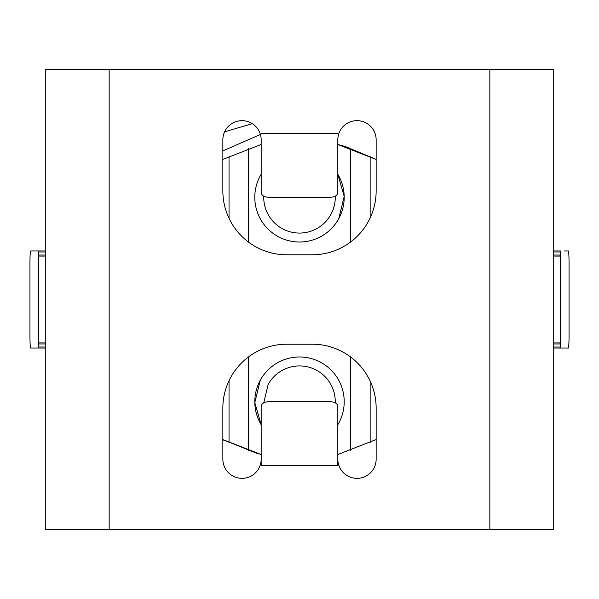 <?xml version="1.0" encoding="UTF-8"?>
<svg xmlns="http://www.w3.org/2000/svg" width="599" height="599" viewBox="0 0 599 599"><rect width="100%" height="100%" fill="white"/><g stroke="black" fill="none" stroke-linecap="round" stroke-linejoin="round"><path stroke-width="0.9" d="M553.716 350.602L553.716 348.356M553.716 250.644L553.716 248.398M553.716 69.551L553.716 529.449L553.716 69.551L489.847 69.551L489.847 529.449L45.277 529.449L45.277 69.551L489.847 69.551M553.716 529.449L489.847 529.449M337.821 465.573L337.821 459.186A19.161 19.161 90 0 0 356.989 478.346A19.161 19.161 90 0 0 376.15 459.186L376.15 408.084A63.876 63.876 90 0 0 312.274 344.215L286.726 344.215A63.876 63.876 90 0 0 222.85 408.084L222.85 459.186A19.161 19.161 90 0 0 242.011 478.346A19.161 19.161 90 0 0 261.171 459.186L261.171 465.573L337.821 465.573L337.821 406.878C337.686 403.224 334.377 401.495 327.908 401.697L271.092 401.697C264.631 401.487 261.329 403.217 261.171 406.878L261.171 459.186M356.989 120.654A19.161 19.161 90 0 0 337.821 139.814L337.821 192.122C337.671 195.783 334.369 197.513 327.908 197.303L271.092 197.303C264.616 197.505 261.314 195.776 261.171 192.122L261.171 139.814A19.161 19.161 90 0 0 242.011 120.654A19.161 19.161 90 0 0 222.85 139.814L222.85 190.916A63.876 63.876 90 0 0 286.726 254.785L312.274 254.785A63.876 63.876 90 0 0 376.15 190.916L376.15 139.814A19.161 19.161 90 0 0 356.989 120.654M45.277 255.039L38.583 255.039L38.081 250.959L45.277 250.959L45.277 88.712M45.277 69.551L45.277 70.577M45.277 446.412L45.277 444.166L45.277 446.412M34.854 348.041L45.277 348.041L45.277 444.166M45.277 250.644L45.277 248.398M45.277 350.602L45.277 348.356M260.408 134.453L222.85 150.911M222.85 439.823L261.171 454.566M252.314 123.656L224.595 131.825M260.258 175.866A44.715 44.715 -90 0 1 261.171 174.272L260.258 175.866A44.715 44.715 -90 0 0 278.063 236.538A44.715 44.715 -90 0 0 337.821 174.272L344.193 196.39L338.742 218.74M335.253 196.165A35.768 35.768 -90 0 1 290.103 231.813A35.768 35.768 -90 0 1 263.747 196.165M338.742 423.134L337.821 424.728A44.715 44.715 90 0 0 320.937 362.462A44.715 44.715 90 0 0 261.171 424.728M260.258 380.26L254.807 402.603L261.171 424.706M263.755 402.835L268.112 384.551A35.768 35.768 -90 0 1 335.253 402.835M38.583 255.039L39.107 256.065L45.277 256.065M45.277 343.961L38.583 343.961L39.107 342.935L45.277 342.935M553.716 342.935L559.893 342.935L560.507 344.687L560.507 254.313L559.893 256.065L553.716 256.065M38.583 343.961L38.493 254.313M38.081 250.959L30.616 250.959A12.774 0.666 -90 0 0 29.95 263.732L29.95 335.268A12.774 0.666 -90 0 0 30.616 348.041L38.081 348.041L38.493 344.687M553.716 250.959L560.919 250.959L560.507 254.313M564.146 348.041L553.716 348.041L560.919 348.041L560.507 344.687M560.919 348.041L568.384 348.041A12.774 0.666 90 0 0 569.05 335.268L569.05 263.732A12.774 0.666 90 0 0 568.384 250.959L564.146 250.959M45.277 348.041L38.081 348.041M109.153 69.551L109.153 529.449M337.821 133.427L261.171 133.427M248.488 450.815L248.488 356.922M248.488 242.078L248.488 148.185M350.685 148.29L350.685 241.944M350.685 357.056L350.685 450.74M229.035 442.796L229.035 380.664M229.035 218.336L229.035 156.204M370.145 442.661L370.145 381.046M370.145 217.954L370.145 156.339M553.716 343.961L560.417 343.961M553.716 255.039L560.417 255.039M38.284 251.984L45.277 251.984M38.284 347.016L45.277 347.016M560.716 251.984L553.716 251.984M560.716 347.016L553.716 347.016M337.821 454.529L376.15 439.531M376.15 159.409L337.821 144.464L376.15 159.409L337.821 144.486L345.353 146.538L376.15 159.401M261.171 144.486L222.85 159.409M222.85 439.591L261.171 454.514L222.85 439.584M222.85 439.636L257.75 453.69M376.15 159.461L337.821 144.524"/></g></svg>
